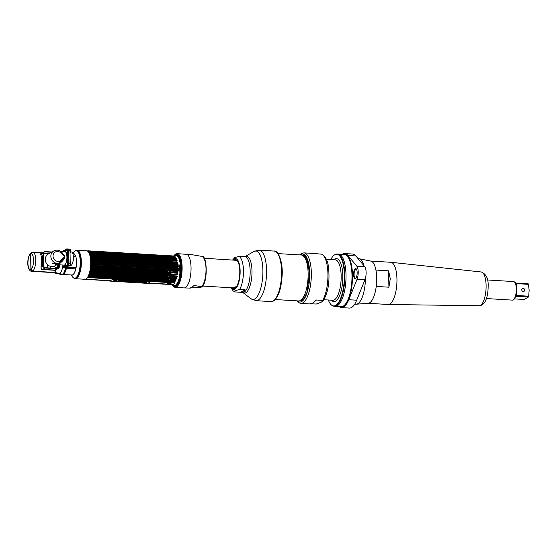 <?xml version="1.0" encoding="UTF-8"?>
<svg xmlns="http://www.w3.org/2000/svg" width="557" height="557" viewBox="0 0 557 557"><rect width="100%" height="100%" fill="white"/><g stroke="black" fill="none" stroke-linecap="round" stroke-linejoin="round"><path stroke-width="0.84" d="M77.158 250.26L86.544 250.824A14.245 4.978 93.5 0 1 90.721 262.18A14.245 4.978 93.5 0 1 84.831 279.273L75.439 278.702A14.245 4.978 -86.5 0 0 81.329 261.616A14.245 4.978 -86.5 0 0 77.158 250.26A14.245 4.978 -86.5 0 0 76.42 250.365M74.722 278.507A14.245 4.978 -86.5 0 0 75.439 278.702M71.247 274.949A10.917 3.815 -86.5 0 0 75.933 268.035M75.606 256.387A10.917 3.815 -86.5 0 0 72.73 253.414M74.297 251.458L76.031 250.413A14.099 4.929 93.5 0 1 80.661 261.609A14.099 4.929 93.5 0 1 74.339 278.416L72.744 277.17A13.883 4.853 -86.5 0 0 77.827 275.151A13.883 4.853 -86.5 0 0 80.229 261.63A13.883 4.853 -86.5 0 0 74.297 251.458L72.626 253.157M65.28 269.101L65.656 267.548M64.069 273.724L63.414 273.682A10.214 3.572 -86.5 0 0 66.206 268.098L66.944 267.256M65.587 265.083L65.684 265.849M75.808 268.363A10.75 3.753 93.5 0 1 72.751 274.768A10.75 3.753 93.5 0 1 71.909 274.984L62.572 274.469A10.792 3.774 -86.5 0 0 63.421 274.246A10.792 3.774 -86.5 0 0 66.471 267.903L67.223 267.061M65.454 265.612L65.489 265.961M72.765 253.498L73.204 253.526A10.75 3.753 93.5 0 1 75.453 256.185M65.615 267.569A10.966 3.829 93.5 0 1 62.621 274.246L54.391 272.429L32.682 271.12L31.067 269.365L30.767 253.908L32.32 252.349M42.151 253.198C40.863 253.17 40.417 253.693 40.814 254.765A0.815 0.599 159.5 0 0 41.789 254.187A10.423 3.641 93.5 0 1 42.04 267.026L41.044 266.608C40.912 268.641 41.385 269.623 42.464 269.553L54.746 270.291L57.364 268.968M58.067 267.625L57.503 267.945A10.472 3.655 -86.5 0 0 57.977 265.243M51.418 252.265L44.692 251.861A1.692 1.546 60.3 0 0 44.128 251.931A1.692 1.546 -119.7 0 1 44.692 251.861L51.418 252.265M43.613 253.303L49.03 253.63M51.892 252.001L45.159 251.59A1.692 1.546 60.3 0 0 43.606 253.15L43.857 265.988A1.692 1.546 60.3 0 0 45.465 267.736L57.747 268.481A1.692 1.546 60.3 0 0 58.555 268.293L58.081 268.565A1.692 1.546 -119.7 0 1 57.28 268.746L44.999 268.008A1.692 1.546 -119.7 0 1 43.383 266.253A1.692 1.546 60.3 0 0 44.999 268.008L57.28 268.746A1.692 1.546 60.3 0 0 58.081 268.565L54.885 270.11L42.604 269.372C41.886 269.421 41.698 268.641 42.04 267.026L43.383 266.253L43.14 253.414A1.692 1.546 -119.7 0 1 43.885 252.043A1.692 1.546 60.3 0 0 43.14 253.414L41.789 254.187L42.297 253.219M58.805 266.1L58.826 267.179L57.274 268.453M58.304 268.404A1.692 1.546 60.3 0 0 58.812 267.471A1.692 1.546 -119.7 0 1 58.304 268.404M73.294 255.948L75.292 256.067L75.919 256.909A11.641 4.066 93.5 0 1 76.121 267.423L75.536 268.85L66.756 268.321L67.258 266.887L66.937 266.455M49.817 272.436A9.608 3.356 -86.5 0 0 50.234 272.533A9.608 3.356 -86.5 0 0 50.993 272.338L54.224 272.533A18.945 17.309 -119.7 0 1 59.578 273.724A10.151 9.274 60.3 0 0 62.454 274.357A10.966 3.829 93.5 0 1 61.583 274.58L58.325 273.835L59.578 273.724M57.733 267.13L55.811 267.82L54.217 266.183M32.515 271.224L40.424 271.705A9.608 3.356 93.5 0 1 39.665 271.9L31.749 271.419A9.608 3.356 93.5 0 0 32.515 271.224A1.692 1.546 60.3 0 1 30.9 269.477A7.916 2.764 93.5 0 1 27.947 263.329A7.916 2.764 93.5 0 1 30.6 253.992L30.9 269.477M31.498 252.537A1.692 1.546 60.3 0 0 30.6 253.992M52.929 263.273L60.086 263.705L59.258 264.018L52.609 263.614L52.929 263.273M63.526 267.813A1.692 0.592 -86.5 0 0 63.658 267.861A1.692 0.592 -86.5 0 0 63.79 267.826L68.427 265.188A1.692 0.592 -86.5 0 0 68.998 263.189L68.748 250.351A1.692 0.592 -86.5 0 0 68.253 249.007A1.692 0.592 -86.5 0 0 68.156 249.021M69.36 249.111A1.692 0.592 93.5 0 1 69.493 249.076A1.692 0.592 93.5 0 1 69.987 250.427L70.238 263.266A1.692 0.592 93.5 0 1 69.667 265.257L65.03 267.903A1.692 0.592 93.5 0 1 64.897 267.938A1.692 0.592 93.5 0 1 64.765 267.889M63.129 265.041L63.157 266.518A1.692 0.592 -86.5 0 0 63.24 267.242M64.403 266.58L64.368 265.076M64.243 258.504L64.236 258.156M64.995 251.597L67.32 250.274A1.692 0.592 -86.5 0 0 66.819 248.916A1.692 0.592 -86.5 0 0 66.687 248.951L62.328 251.437M67.237 249.543L63.763 251.52M68.79 262.277A6.768 2.367 -86.5 0 0 68.852 262.632M69.388 265.417L70.586 265.494A6.768 2.367 -86.5 0 0 73.385 257.376A6.768 2.367 -86.5 0 0 71.4 251.98L70.53 251.931M68.866 256.547A6.768 2.367 -86.5 0 0 68.699 257.759M65.524 263.997A6.768 2.367 -86.5 0 0 66.722 265.257M68.796 262.793A6.768 2.367 -86.5 0 0 68.977 262.222M68.796 252.864A6.768 2.367 -86.5 0 0 68.602 252.509M67.348 251.778A6.768 2.367 -86.5 0 0 66.192 252.857M58.555 268.293A1.692 1.546 60.3 0 0 59.3 266.921L59.258 264.812M58.784 264.777L58.798 265.501M64.048 256.192L61.061 253.122L61.709 252.314L62.621 253.226L64.494 256.854L64.334 255.684L61.959 252.579M61.193 260.147L64.494 256.854C64.445 258.427 63.519 260.049 61.736 261.727L61.193 260.147A5.076 4.637 60.3 0 1 54.489 259.736A5.076 4.637 60.3 0 1 54.349 252.725A5.076 4.637 60.3 0 1 61.061 253.122M56.988 264.672L54.948 265.835A6.768 6.183 -119.7 0 1 48.577 265.522A6.768 6.183 -119.7 0 1 45.27 259.569A6.768 6.183 -119.7 0 1 48.243 254.076L53.827 250.894A6.768 6.183 60.3 0 0 50.847 256.394A6.768 6.183 60.3 0 0 54.161 262.34A6.768 6.183 60.3 0 0 60.525 262.653A6.768 6.183 60.3 0 0 61.736 261.727L58.624 263.614M57.761 263.927L55.512 264.415L56.932 264.666M57.886 263.934L55.512 264.415L56.737 264.659L64.118 265.104A6.768 2.367 93.5 0 0 64.654 264.965A6.768 2.367 93.5 0 0 66.917 257.731A6.768 2.367 93.5 0 0 64.932 251.59L60.581 251.332M58.784 263.628L64.494 256.861M63.568 251.506L67.209 249.439M67.926 249.028A1.692 0.592 93.5 0 1 68.065 248.993A1.692 0.592 93.5 0 1 68.56 250.337L68.803 263.176A1.692 0.592 93.5 0 1 68.239 265.174L63.602 267.82L62.356 267.743L67 265.097A1.692 0.592 -86.5 0 0 67.564 263.106L67.32 250.267L68.56 250.337M70.377 262.062A1.455 0.508 93.5 0 1 70.488 262.034A1.455 0.508 93.5 0 1 70.92 263.35A1.455 0.508 93.5 0 1 70.433 264.909L69.959 264.874M70.14 249.661A1.455 0.508 93.5 0 1 70.252 249.627A1.455 0.508 93.5 0 1 70.676 250.949A1.455 0.508 93.5 0 1 70.189 252.502L70.029 252.495M65.413 266.002A1.455 0.508 93.5 0 1 65.865 264.631M65.858 264.61L65.197 264.575A1.455 0.508 -86.5 0 0 64.716 266.399M57.851 267.833A1.455 1.33 60.3 0 0 59.126 266.114A1.455 1.33 60.3 0 0 57.796 264.986L57.531 265.139A1.455 1.33 -119.7 0 1 58.283 267.826A1.455 1.33 -119.7 0 1 57.587 267.987L57.851 267.833M169.899 273.835A15.617 5.459 93.5 0 1 169.892 273.612A15.617 5.459 93.5 0 1 169.885 272.756M169.892 272.06A15.617 5.459 93.5 0 1 169.92 270.981M170.943 263.259A15.617 5.459 93.5 0 1 171.194 262.284M171.333 261.769A15.617 5.459 93.5 0 1 171.612 260.864M171.765 260.411A15.617 5.459 93.5 0 1 172.071 259.59M172.224 259.207A15.617 5.459 93.5 0 1 172.412 258.775M174.257 255.879A15.617 5.459 93.5 0 1 180.934 267.318A15.617 5.459 93.5 0 1 178.233 282.538A15.617 5.459 93.5 0 1 172.51 284.808L172.197 284.404A15.199 5.312 -86.5 0 0 177.767 282.176A15.199 5.312 -86.5 0 0 180.384 267.381A15.199 5.312 -86.5 0 0 173.902 256.241L174.257 255.879M172.238 258.761A15.199 5.312 -86.5 0 0 172.043 259.193M171.876 259.583A15.199 5.312 -86.5 0 0 171.563 260.398M171.403 260.85A15.199 5.312 -86.5 0 0 171.117 261.755M170.971 262.27A15.199 5.312 -86.5 0 0 170.714 263.245M169.676 270.967A15.199 5.312 -86.5 0 0 169.641 272.046M169.641 272.742A15.199 5.312 -86.5 0 0 169.648 273.501A15.199 5.312 -86.5 0 0 169.655 273.821M169.676 274.476A15.199 5.312 -86.5 0 0 169.739 275.541M169.788 276.154A15.199 5.312 -86.5 0 0 169.864 276.899M170.198 279.141A15.199 5.312 -86.5 0 0 170.338 279.816M170.693 281.362L170.498 280.498A15.199 5.312 -86.5 0 0 170.748 281.362M171.076 282.434A16.292 5.695 93.5 0 1 170.86 281.703A15.199 5.312 -86.5 0 0 171.124 282.434M171.278 282.448A15.617 5.459 93.5 0 1 171.027 281.71M170.929 281.376A15.617 5.459 93.5 0 1 170.7 280.512M170.546 279.83A15.617 5.459 93.5 0 1 170.414 279.154M170.094 276.913A15.617 5.459 93.5 0 1 170.024 276.168M169.976 275.555A15.617 5.459 93.5 0 1 169.92 274.49M89.642 254.11L170.143 258.963A14.378 5.027 93.5 0 1 170.31 258.65L89.531 253.818A14.113 4.929 93.5 0 1 89.733 254.354L90.547 254.326A14.378 5.027 -86.5 0 1 90.666 254.681L89.942 254.974A14.113 4.929 93.5 0 1 90.116 255.586L176.903 260.787A14.378 5.027 93.5 0 1 177.008 261.184L91.028 255.997A14.378 5.027 -86.5 0 0 90.93 255.593L90.29 255.552M170.136 260.488L169.607 260.161A14.378 5.027 93.5 0 1 169.76 259.792L89.942 254.974M90.387 256.763L169.119 261.512A14.378 5.027 93.5 0 1 169.251 261.101L90.297 256.338M169.237 263.322L168.68 263.008A14.378 5.027 93.5 0 1 168.806 262.556L90.582 257.835L169.62 262.577A14.113 4.929 93.5 0 1 169.732 262.194M91.682 260.725A14.378 5.027 -86.5 0 0 91.647 260.223L177.62 265.411A14.378 5.027 93.5 0 1 177.655 265.912L90.902 260.954A14.113 4.929 93.5 0 1 90.937 261.776L91.731 261.95A14.378 5.027 -86.5 0 1 91.738 262.215A14.378 5.027 93.5 0 1 91.745 262.472L90.951 262.674A14.113 4.929 93.5 0 1 90.951 263.517L91.738 263.733A14.378 5.027 93.5 0 1 91.724 264.262L90.93 264.436A14.113 4.929 93.5 0 1 90.888 265.285L91.661 265.536A14.378 5.027 93.5 0 1 91.627 266.065L90.826 266.204A14.113 4.929 93.5 0 1 90.742 267.047L167.553 271.67A14.378 5.027 93.5 0 1 167.566 271.141L90.798 266.511M90.77 268.815L167.553 273.452A14.378 5.027 93.5 0 1 167.553 273.195A14.378 5.027 93.5 0 1 167.546 272.93L90.596 268.286M90.603 270.535L167.643 275.179A14.378 5.027 93.5 0 1 167.608 274.678L90.325 270.013M167.796 276.773A14.378 5.027 93.5 0 1 167.748 276.363L89.976 271.663M90.025 273.717L168.047 278.389A14.378 5.027 93.5 0 1 168.026 278.263M168.332 279.698A14.378 5.027 93.5 0 1 168.263 279.405L89.078 274.629M168.729 281.048A14.378 5.027 93.5 0 1 168.618 280.728L88.549 275.889M169.126 282.058A14.378 5.027 93.5 0 1 169.043 281.877L88.18 276.613A14.113 4.929 93.5 0 1 87.909 277.08L174.55 282.643A14.378 5.027 93.5 0 1 174.369 282.907L87.602 277.532A14.113 4.929 -86.5 0 1 85.855 279.036M167.706 283.659L170.219 283.812A14.378 5.027 93.5 0 1 170.059 283.624L170.574 283.388L169.544 283.325M170.365 284.174L167.455 284M84.984 279.175L110.07 280.888M148.044 283.186L171.41 284.592A14.378 5.027 93.5 0 1 171.229 284.536L148.12 283.137M85.437 279.405A14.378 5.027 93.5 0 1 85.256 279.342L84.664 279.078M144.681 282.928L145.085 282.845M142.383 282.796L142.787 282.705M141.018 282.712L141.638 282.622M139.751 282.636L139.146 282.622L139.751 282.643M139.264 282.608L139.654 282.636M139.173 282.538L138.721 282.573M110.147 280.846L85.339 279.349M89.148 276.439L175.121 281.626A14.378 5.027 93.5 0 1 174.961 281.946L88.981 276.752A14.378 5.027 93.5 0 0 89.148 276.439L88.466 276.056A14.113 4.929 93.5 0 0 88.723 275.506L89.531 275.611A14.378 5.027 93.5 0 0 89.684 275.242L175.657 280.436A14.378 5.027 93.5 0 1 175.504 280.798L89.531 275.611M90.742 267.047L91.508 267.332A14.378 5.027 93.5 0 1 91.452 267.854L90.638 267.952A14.113 4.929 93.5 0 1 90.526 268.78L91.278 269.094A14.378 5.027 93.5 0 1 91.202 269.595L90.387 269.658A14.113 4.929 93.5 0 1 90.241 270.458L90.979 270.786A14.378 5.027 93.5 0 1 90.875 271.273L90.06 271.294A14.113 4.929 93.5 0 1 89.879 272.046L90.603 272.394A14.378 5.027 93.5 0 1 90.485 272.846L89.67 272.826A14.113 4.929 93.5 0 1 89.461 273.522L176.151 279.078A14.378 5.027 93.5 0 1 176.012 279.489L89.224 274.239A14.113 4.929 93.5 0 1 88.988 274.866L89.155 274.921M90.171 273.891A14.378 5.027 93.5 0 1 90.032 274.302M90.053 272.081L176.583 277.588A14.378 5.027 93.5 0 1 176.458 278.034L90.485 272.846L177.035 278.103A14.113 4.929 93.5 0 1 176.827 278.799L89.461 273.522M90.979 270.786L176.952 275.98A14.378 5.027 93.5 0 1 176.847 276.46L90.721 271.356M91.278 269.094L177.258 274.281A14.378 5.027 93.5 0 1 177.175 274.789L90.937 269.713M91.508 267.332L177.488 272.519A14.378 5.027 93.5 0 1 177.425 273.041L91.063 267.994M91.661 265.536L177.641 270.723A14.378 5.027 93.5 0 1 177.599 271.252L91.104 266.225M91.738 263.733L177.711 268.92A14.378 5.027 93.5 0 1 177.697 269.449L91.724 264.262M91.731 261.95L177.711 267.144A14.378 5.027 93.5 0 1 177.711 267.402A14.378 5.027 93.5 0 1 177.718 267.659L91.745 262.472M91.543 259.047A14.378 5.027 -86.5 0 0 91.48 258.566L177.46 263.76A14.378 5.027 93.5 0 1 177.516 264.234L90.77 259.297A14.113 4.929 93.5 0 1 90.847 260.084L91.647 260.223M91.32 257.459A14.378 5.027 -86.5 0 0 91.244 257.021L177.217 262.208A14.378 5.027 93.5 0 1 177.293 262.653L90.568 257.731A14.113 4.929 93.5 0 1 90.673 258.476L90.847 258.455M176.966 259.569L176.527 259.513A14.378 5.027 93.5 0 1 176.646 259.868L90.666 254.681M90.241 253.526A14.378 5.027 -86.5 0 0 90.109 253.219L176.082 258.406A14.378 5.027 93.5 0 1 176.221 258.713L89.698 253.783L176.221 258.713M89.761 252.551A14.378 5.027 -86.5 0 0 89.614 252.307L175.587 257.494A14.378 5.027 93.5 0 1 175.74 257.745L89.064 252.843A14.113 4.929 93.5 0 1 89.294 253.289L90.109 253.219M175.211 256.965L89.231 251.778A14.378 5.027 -86.5 0 0 89.071 251.59L175.044 256.777A14.378 5.027 93.5 0 1 175.211 256.965L88.549 252.063A14.113 4.929 93.5 0 1 88.807 252.412L89.614 252.307M88.66 251.214A14.378 5.027 -86.5 0 0 88.486 251.089L174.466 256.283A14.378 5.027 93.5 0 1 174.64 256.401L87.992 251.486A14.113 4.929 93.5 0 1 88.264 251.736L89.071 251.59M88.062 250.873A14.378 5.027 -86.5 0 0 87.881 250.81L173.854 255.997A14.378 5.027 93.5 0 1 174.035 256.06L87.407 251.123M81.419 262.173L81.28 262.18A14.113 4.929 93.5 0 1 81.336 261.776M81.273 263.934L81.099 263.927A14.113 4.929 93.5 0 1 81.176 263.078L81.802 262.883M81.169 264.853L81.649 264.679M81.587 265.954L80.995 265.696A14.113 4.929 93.5 0 1 81.037 264.847L81.259 264.86M81.099 267.471L80.967 267.457A14.113 4.929 93.5 0 1 80.974 266.615L81.113 266.622M81.037 257.71A13.612 4.755 -86.5 0 0 80.57 259.687M91.028 255.997L90.29 256.283A14.113 4.929 93.5 0 1 90.429 256.965L90.603 256.937M89.907 254.312L176.527 259.513M89.231 251.778L88.716 252.015M87.54 251.186A14.113 4.929 93.5 0 1 87.693 251.27L88.486 251.089M87.094 251.019L87.881 250.81M88.347 251.096L87.63 251.054M172.886 256.652A14.113 4.929 93.5 0 1 173.526 256.338M87.693 251.033L174.181 256.255A14.113 4.929 93.5 0 1 174.348 256.276M166.828 256.283L167.852 255.997M168.674 256.847L167.643 256.784M89.064 252.843L176.43 258.121A14.113 4.929 93.5 0 1 176.66 258.566L176.137 258.532M177.342 260.808L90.93 255.593M177.662 262.194L91.209 256.972M177.906 263.705L91.39 258.483M90.77 259.297L178.136 264.568A14.113 4.929 93.5 0 1 178.212 265.355L91.55 260.126M90.902 260.954L178.268 266.225A14.113 4.929 93.5 0 1 178.303 267.047L91.543 261.811M177.286 276.585L90.234 271.329M177.613 274.942L90.561 269.692M177.871 273.229L90.812 267.98M178.052 271.475L91 266.218M79.964 269.755A13.612 4.755 -86.5 0 0 80.187 271.781M174.459 282.775L174.968 282.803A14.113 4.929 93.5 0 1 172.475 284.425L148.42 282.97M171.271 283.993C170.929 283.235 169.662 283.158 167.476 283.764C167.81 284.216 169.077 284.293 171.271 283.993M170.129 282.378A14.113 4.929 93.5 0 1 169.996 282.114L88.166 277.177M88.528 276.732L88.124 276.704M88.918 276.23L169.384 281.09L88.988 276.265M169.384 281.09L168.736 281.083M168.687 278.465L89.928 273.668M90.046 271.37L168.52 276.105A14.113 4.929 93.5 0 1 168.513 276.077M168.458 275.464A14.113 4.929 93.5 0 1 168.444 275.318L90.854 270.632M90.373 269.741L168.388 274.448A14.113 4.929 93.5 0 1 168.388 274.399M168.353 273.745A14.113 4.929 93.5 0 1 168.353 273.626L91.202 268.968M90.951 262.674L178.324 267.952A14.113 4.929 93.5 0 1 178.317 268.794L91.418 263.545M90.93 264.436L178.296 269.706A14.113 4.929 93.5 0 1 178.254 270.556L91.174 265.306M90.631 268.035L168.332 272.728A14.113 4.929 93.5 0 1 168.332 272.658M168.339 271.969A14.113 4.929 93.5 0 1 168.339 271.886L91.473 267.249M90.819 266.288L168.36 270.967A14.113 4.929 93.5 0 1 168.367 270.89M168.402 270.166A14.113 4.929 93.5 0 1 168.402 270.117L91.647 265.487M149.22 254.514L111.247 252.224M122.784 253.15L123.995 253.038L122.805 253.157M124.065 252.996L140.935 254.013M140.677 254.159L141.464 254.277M119.094 252.746L118.349 252.885M113.308 252.579A1.831 0.383 -1.1 0 1 114.185 252.446M114.603 252.425A1.831 0.383 -1.1 0 1 115.967 252.509M140.858 254.055L141.555 254.229M124.093 252.996L140.984 253.985M118.397 252.885L119.149 252.746M113.35 252.586A1.831 0.383 -1.1 0 1 114.282 252.453M114.77 252.432A1.831 0.383 -1.1 0 1 115.849 252.502M113.9 252.613A1.727 0.362 -1.1 0 1 114.805 252.634A1.727 0.362 -1.1 0 1 115.842 252.627L115.828 252.655A2.353 0.487 -1.1 0 1 116.079 252.669L116.274 252.76M115.842 252.627L115.842 252.613A1.727 0.362 178.9 0 0 114.805 252.62L114.805 252.634A1.727 0.362 178.9 0 0 113.774 252.606M116.302 252.697L116.079 252.669A2.353 0.487 178.9 0 0 115.835 252.641M147.702 283.381L109.729 281.083L112.117 279.725L150.098 282.016L147.702 283.381M136.444 282.288L137.586 281.64L136.994 281.396L120.152 280.38L117.785 281.16L135.198 282.42L137.565 281.633M114.45 280.303L113.461 280.867L114.45 280.303M115.236 280.631L116.712 280.443L115.724 281.007L115.132 280.693L116.002 280.679L115.236 280.631M138.456 282.274L141.457 281.696L142.32 282.49L138.554 282.308L142.314 282.483M141.701 282.733L142.174 282.691L141.701 282.733M143.288 282.329A1.831 0.383 178.9 0 0 144.806 282.671A1.831 0.383 178.9 0 0 146.825 282.392A1.831 0.383 178.9 0 0 146.944 282.267A1.831 0.383 178.9 0 0 145.44 281.926A1.831 0.383 178.9 0 0 143.407 282.197A1.831 0.383 178.9 0 0 143.288 282.336A1.831 0.383 178.9 0 0 144.792 282.684A1.831 0.383 178.9 0 0 146.825 282.406A1.831 0.383 178.9 0 0 146.944 282.26M118.376 281.396L136.444 282.274M117.805 281.146L118.683 281.201M119.525 281.013C121.092 281.313 121.663 281.285 121.245 280.944L121.962 280.93C120.458 280.651 119.922 280.672 120.354 281.007C121.022 281.139 120.994 281.153 120.263 281.055L119.525 281.013M122.234 281.348L124.587 280.93L122.429 280.798L122.888 280.972L122.234 281.348M125.088 280.958L123.355 281.417L125.833 281.563L125.875 281.007L125.088 280.958M126.042 281.577L128.312 281.717L129.203 281.208L126.933 281.069L126.042 281.577M129.496 281.222L128.604 281.731L130.651 281.724L129.586 281.661L130.268 281.271L129.496 281.222M130.679 281.856L132.643 281.974L131.8 281.703L133.492 281.466L131.57 281.348L130.679 281.856M133.638 281.473L133.624 282.037L136.166 281.626L133.638 281.473M138.909 282.517L139.285 282.496M138.707 282.58L139.09 282.601M145.885 283.012L146.254 283.047M143.386 282.865L143.936 282.761M146.547 283.012L147.02 282.97L146.547 283.012M140.58 282.253L140.225 282.308L140.58 282.26M140.517 282.169L141.582 281.905L140.51 282.176M145.426 282.872L145.788 282.914M143.462 282.246L146.693 282.329M144.235 281.995L144.514 282.009A2.353 0.487 -1.1 0 1 144.75 282.023A2.353 0.487 178.9 0 0 144.514 281.995L144.235 282.009M144.834 281.988L144.834 282.002A1.727 0.362 -1.1 0 1 145.655 282.12A1.727 0.362 178.9 0 0 144.834 281.988L144.834 282.002M146.519 282.225L146.519 282.211A1.727 0.362 178.9 0 0 145.655 282.107A1.727 0.362 -1.1 0 1 146.519 282.225L146.442 282.246A2.353 0.487 -1.1 0 1 146.616 282.288L146.595 282.281M146.721 282.336L143.434 282.246M125.137 281.334L124.65 281.299L125.137 281.334M124.545 280.923L122.275 281.327M122.846 280.972L122.241 280.909M125.875 281.007L125.833 281.536L125.067 281.494M125.074 281.445L123.438 281.396M125.2 281.139L124.726 281.278M129.161 281.201L128.312 281.689L126.084 281.557M130.227 281.271L129.628 281.633M130.603 281.724L128.646 281.71M132.81 281.856L130.721 281.835M133.443 281.466L132.044 281.563M132.935 281.64L131.703 281.758M133.938 281.835L133.666 281.473M136.061 281.619L133.666 282.009M39.777 271.781L49.9 272.387A9.532 3.328 93.5 0 1 49.455 272.129M40.104 271.844L49.9 272.387M41.559 253.498L40.919 253.505M48.515 253.922L43.62 253.623M47.7 267.875A9.532 3.328 93.5 0 1 47.442 264.603M234.17 287.851L235.298 287.92M236.906 285.922L234.643 287.628L233.404 287.802M233.731 287.92L202.414 286.033M204.092 258.253L236.962 260.342M174.014 256.123A15.833 5.535 93.5 0 1 175.281 254.988A15.833 5.535 93.5 0 1 178.518 255.935A15.833 5.535 93.5 0 1 181.102 270.806A15.833 5.535 93.5 0 1 176.75 285.268A15.833 5.535 93.5 0 1 175.873 285.957A15.833 5.535 93.5 0 1 172.301 284.536M171.326 282.448A15.833 5.535 93.5 0 1 171.083 281.71M170.985 281.376A15.833 5.535 93.5 0 1 170.762 280.512M170.616 279.837A15.833 5.535 93.5 0 1 170.484 279.154M170.177 276.92A15.833 5.535 93.5 0 1 170.108 276.175M170.059 275.562A15.833 5.535 93.5 0 1 170.003 274.497M169.982 273.842A15.833 5.535 93.5 0 1 169.976 272.763M169.982 272.067A15.833 5.535 93.5 0 1 170.01 270.987M171.027 263.266A15.833 5.535 93.5 0 1 171.271 262.284M171.41 261.769A15.833 5.535 93.5 0 1 171.681 260.864M171.835 260.411A15.833 5.535 93.5 0 1 172.134 259.597M172.287 259.207A15.833 5.535 93.5 0 1 172.468 258.775M176.36 255.35L174.487 256.749M173.22 258.824L173.025 259.256M172.858 259.639L172.538 260.453M172.378 260.906L172.085 261.811M171.932 262.326L171.674 263.301M170.581 271.022L170.539 272.101M170.533 272.791L170.533 273.877M170.553 274.531L170.602 275.597M170.651 276.202L170.714 276.947M171.02 279.189L171.152 279.865M171.305 280.547L171.528 281.41M171.626 281.745L171.876 282.483M172.809 284.411L173.875 285.581M175.093 285.992L176.875 285.135M178.741 256.241A15.241 5.326 -86.5 0 0 177.725 255.461L177.662 255.433M201.237 286.987L200.304 287.516A15.673 5.479 93.5 0 1 199.838 287.614L201.056 287.217C208.255 284.864 207.343 254.041 201.725 256.373A15.673 5.479 93.5 0 1 206.02 270.333A15.673 5.479 93.5 0 1 201.237 286.987C201.878 286.737 199.469 286.256 194.017 285.539L191.371 287.753L189.881 287.892M200.304 287.516L191.065 287.913M201.725 256.373L192.478 254.772L177.168 253.637A16.898 5.904 93.5 0 1 182.118 268.975A16.898 5.904 93.5 0 1 176.465 287.036A16.898 5.904 93.5 0 1 175.128 287.377L184.054 287.92A16.898 5.904 93.5 0 0 185.39 287.572A16.898 5.904 -86.5 0 0 191.044 269.511A16.898 5.904 -86.5 0 0 186.087 254.18M232.541 287.851A14.412 5.034 -86.5 0 0 234.963 288.136A14.412 5.034 -86.5 0 0 239.788 271.141A14.412 5.034 -86.5 0 0 234.42 259.945A14.412 5.034 -86.5 0 0 234.219 260.077M240.742 292.272L235.235 291.938C234.072 291.722 234.142 291.269 235.451 290.58L239.594 289.459L245.101 289.793L240.742 292.272L241.87 292.481L243.527 292.133L245.101 289.793M245.08 256.645L245.122 256.624A18.478 6.454 -86.5 0 0 245.108 256.631L238.96 256.436L234.817 257.557L232.631 259.98M244.467 256.77L242.852 256.979M235.235 291.938L233.244 290.991L230.96 287.753M278.054 253.609L301.393 255.015A23.011 8.042 93.5 0 1 308.132 273.348A23.011 8.042 93.5 0 1 298.615 300.954L275.283 299.541M306.733 257.884L306.364 258.364M306.413 258.455L306.782 257.968M304.233 298.956L303.99 298.559M303.934 298.636L304.178 299.032M306.051 257.842L306.42 257.425M306.371 257.355L306.002 257.766M303.857 299.492L303.565 299.088M303.502 299.151L303.802 299.555M305.689 257.313L306.051 256.951M306.002 256.888L305.633 257.243M303.078 299.589L303.398 299.951M303.461 299.903L303.14 299.534M305.32 256.847L305.675 256.54M305.626 256.492L305.264 256.791M304.944 256.45L305.299 256.199M305.25 256.157L304.895 256.401M304.568 256.116L304.923 255.914M304.978 255.886L305.327 255.74M305.278 255.712L304.923 255.851M304.867 255.879L304.512 256.074M304.206 255.51L304.944 255.538M304.888 255.552L304.54 255.642M304.484 255.663L304.136 255.802M304.185 255.837L304.54 255.691M304.595 255.67L304.944 255.566M301.483 300.648L302.152 300.926M301.866 300.822L302.493 300.975M303.802 255.621L304.15 255.517M304.609 255.447L305.243 255.468M304.498 255.44L304.15 255.489M302.597 300.884L301.469 300.884M302.646 300.836L301.079 300.773M303.816 255.398L305.521 255.788M305.605 255.893L303.76 255.391M303.433 300.021L300.676 300.836M300.62 300.843L303.711 299.68M303.029 255.35L306.816 257.849M307.199 258.699L302.973 255.343M302.583 255.301L307.373 260.572L309.483 273.48L306.893 292.648L303.809 298.796L299.708 300.808M388.584 270.834L388.904 287.196L390.283 278.723L388.584 270.834L375.926 270.068A21.145 7.387 -86.5 0 0 370.496 261.052M390.868 262.284L481.241 271.976A16.919 5.911 -86.5 0 1 486.101 285.449A16.919 5.911 93.5 0 1 479.201 305.744L388.32 304.498A21.145 7.387 93.5 0 0 396.946 279.127A21.145 7.387 -86.5 0 0 390.868 262.284A21.145 7.387 -86.5 0 0 390.749 262.277L370.677 261.066M388.32 304.498A21.145 7.387 93.5 0 1 388.201 304.491L368.128 303.28M388.904 287.196L376.24 286.43A21.145 7.387 -86.5 0 1 367.947 303.273M486.379 298.552L512.461 300.126A9.302 3.251 -86.5 0 0 513.178 299.951A9.302 3.251 -86.5 0 0 516.311 288.972A9.302 3.251 -86.5 0 0 514.271 281.814A9.302 3.251 -86.5 0 0 513.582 281.557L487.5 279.983M514.403 281.926A9.121 3.189 93.5 0 1 514.536 282.009A9.121 3.189 93.5 0 1 516.541 289.02A9.121 3.189 93.5 0 1 513.463 299.791A9.121 3.189 93.5 0 1 513.317 299.861M515.504 296.756L516.311 296.296L528.447 297.034L524.165 299.471L514.396 298.886M516.471 291.422L516.548 295.468L528.684 296.199A9.086 3.175 -86.5 0 1 528.447 297.034M516.548 295.468L516.074 294.284M516.311 296.296L515.246 297.215M516.381 286.751L516.318 283.61L515.886 284.39L516.318 283.61L528.454 284.342A9.086 3.175 -86.5 0 0 528.196 283.798L516.061 283.067L514.96 282.462M528.454 284.342L529.15 290.308L528.684 296.199M524.443 290.97A6.768 2.367 93.5 0 1 524.631 289.501M524.262 291.158L523.949 288.644M524.729 290.044A1.58 1.448 60.3 0 0 523.218 288.401A1.58 1.448 60.3 0 0 521.77 289.863A1.58 1.448 60.3 0 0 523.281 291.499A1.58 1.448 60.3 0 0 524.729 290.044M344.734 253.567A27.07 9.455 -86.5 0 1 347.93 255.468L356.793 266.142A8.042 2.806 -86.5 0 1 357.051 279.287L364.96 279.767A8.042 2.806 -86.5 0 0 364.71 266.622L355.839 255.942A27.07 9.455 -86.5 0 0 352.651 254.041L344.734 253.567A27.07 9.455 -86.5 0 0 342.297 254.298M348.334 256.547A27.07 9.455 -86.5 0 0 347.965 257.021M345.34 305.152L344.964 304.707M339.143 306.58A27.07 9.455 -86.5 0 0 341.476 307.603L349.385 308.084A27.07 9.455 -86.5 0 0 356.689 300.202L364.96 279.767M349.246 259.437A23.213 8.111 93.5 0 1 349.678 259.019M347.039 302.785A23.213 8.111 93.5 0 1 346.656 302.319M357.051 279.287L348.779 299.729L356.689 300.202M341.476 307.603A27.07 9.455 -86.5 0 0 348.779 299.729M339.916 306.628A26.597 9.295 -86.5 0 0 352.504 275.228A26.597 9.295 -86.5 0 0 343.07 254.347M353.57 274.622A5.076 1.775 93.5 0 1 354.447 269.679A5.076 1.775 93.5 0 1 356.306 268.94A5.076 1.775 93.5 0 1 357.155 272.582A5.076 1.775 93.5 0 1 355.742 278.34A5.076 1.775 93.5 0 1 353.57 274.622M356.459 269.17A4.672 1.629 -86.5 0 0 354.092 274.566A4.672 1.629 -86.5 0 0 355.916 278.138M363.944 265.703A22.809 7.965 -86.5 0 0 359.105 258.733A22.809 7.965 -86.5 0 0 358.722 258.678L358.081 258.643M351.857 267.249A22.809 7.965 -86.5 0 0 351.488 268.432M349.914 259.583A22.809 7.965 -86.5 0 0 349.483 260.022M359.105 258.733L370.851 261.101A21.145 7.387 93.5 0 1 376.692 277.901A21.145 7.387 93.5 0 1 368.309 303.266L356.362 304.206A22.809 7.965 93.5 0 1 355.972 304.213L354.732 304.136M365.42 278.396A22.809 7.965 93.5 0 1 356.362 304.206M350.193 294.876A22.809 7.965 93.5 0 1 349.963 293.657M346.962 301.769A22.809 7.965 -86.5 0 0 347.338 302.256M308.091 261.212L307.77 261.72M307.812 261.846L308.125 261.33M308.348 262.138L308.056 262.681M308.091 262.827L308.383 262.284M308.606 263.217L308.334 263.788M308.376 263.955L308.641 263.377M307.123 292.613L307.032 292.251M306.97 292.432L307.067 292.794M308.021 289.382L307.951 288.923M309.17 268.746L309.379 267.994M309.344 267.715L309.135 268.453M307.889 289.201L307.958 289.654M308.397 286.869L308.453 287.44M308.522 287.071L308.474 286.472M309.553 269.985L309.358 270.862M309.386 271.266L309.581 270.361M309.107 283.506L309.1 282.253M308.996 283.123L309.017 284.161M309.504 275.555L309.713 273.981M309.706 273.32L309.504 274.678M330.795 259.541A25.887 9.044 -86.5 0 1 334.771 254.758A25.887 9.044 -86.5 0 1 344.344 274.893A25.887 9.044 93.5 0 1 331.728 305.222A25.887 9.044 93.5 0 1 328.352 299.993M337.145 254.055L338.35 254.131A26.123 9.128 93.5 0 1 346.008 274.942A26.123 9.128 93.5 0 1 335.203 306.28L333.998 306.204A26.123 9.128 93.5 0 0 344.804 274.873A26.123 9.128 -86.5 0 0 337.145 254.055A26.123 9.128 -86.5 0 0 335.147 254.549L334.771 254.758M333.998 306.204A26.123 9.128 93.5 0 1 332.076 305.473L331.728 305.222M334.548 306.239A26.186 9.149 -86.5 0 0 335.203 306.343A26.186 9.149 -86.5 0 0 346.029 274.928A26.186 9.149 -86.5 0 0 338.357 254.062A26.186 9.149 -86.5 0 0 337.695 254.089M338.357 254.062L344.303 254.424A26.186 9.149 93.5 0 1 351.982 275.29A26.186 9.149 93.5 0 1 341.149 306.705L335.203 306.343M323.178 300.884C329.124 290.615 329.347 280.032 328.755 269.588C328.233 261.971 326.033 256.868 322.155 254.27L321.73 254.187A25.309 8.842 93.5 0 1 327.934 273.988A25.309 8.842 93.5 0 1 322.649 300.397L323.178 300.884L321.02 302.319L316.223 304.059L311.544 303.774M310.548 303.976L300.871 303.391A25.309 8.842 93.5 0 0 302.869 302.876A25.309 8.842 93.5 0 0 311.335 275.833A25.309 8.842 93.5 0 0 303.92 252.864L313.598 253.449M309.95 303.732L312.226 303.44L316.467 300.021L322.649 300.397M321.73 254.187L313.633 253.449M316.111 300.223L316.467 300.021M297.396 300.877A24.035 8.397 -86.5 0 0 301.657 301.56A24.035 8.397 -86.5 0 0 309.699 273.215A24.035 8.397 -86.5 0 0 300.752 254.549A24.035 8.397 -86.5 0 0 300.167 254.946M42.527 252.815L32.912 252.237A9.608 3.356 93.5 0 1 35.732 260.725A9.608 3.356 93.5 0 1 32.682 271.12M54.391 272.429A9.608 3.356 -86.5 0 0 56.034 269.992M40.814 254.765A9.608 3.356 93.5 0 1 41.044 266.608M58.088 267.611A9.657 3.377 -86.5 0 0 58.464 265.571M58.506 265.236A9.657 3.377 -86.5 0 0 58.562 264.77M62.927 265.028A10.492 3.662 93.5 0 1 62.523 267.645M62.502 267.75A10.492 3.662 93.5 0 1 59.745 273.612M30.767 253.908A7.916 2.764 93.5 0 1 33.545 260.14A7.916 2.764 93.5 0 1 31.067 269.365M43.78 252.377L45.159 251.59M54.885 270.11L57.747 268.481M42.604 269.372L45.465 267.736M76.121 267.423L67.258 266.887M73.364 256.756L75.919 256.909M73.35 256.533L75.829 256.68M76.037 267.75L67.174 267.214M50.708 266.427A9.608 3.356 -86.5 0 0 50.896 268.063M50.234 272.533L53.465 272.728A9.608 3.356 -86.5 0 0 54.224 272.533M55.811 267.82L55.881 268.37M70.238 263.266L68.998 263.189M69.987 250.427L68.748 250.351M69.667 265.257L68.427 265.188M65.03 267.903L63.79 267.826M64.382 266.587L63.157 266.518M43.857 265.988L43.383 266.253M43.606 253.15L43.14 253.414M68.803 263.176L67.564 263.106M68.239 265.174L67 265.097M169.607 260.161L90.053 255.357M168.68 263.008L90.652 258.295M169.043 281.877L87.964 276.982M170.059 283.624L168.2 283.513M175.657 280.436L89.684 275.242M176.583 277.588L90.603 272.394M173.749 255.997A16.292 5.695 93.5 0 1 175.274 254.542A16.292 5.695 93.5 0 1 181.331 267.193A16.292 5.695 93.5 0 1 175.88 286.409A16.292 5.695 93.5 0 1 171.883 284.39M179.556 279.816A16.898 5.904 93.5 0 1 179.465 279.238M179.291 277.755A16.898 5.904 93.5 0 1 180.134 263.698M180.489 262.243A16.898 5.904 93.5 0 1 180.649 261.679M233.23 260.015A15.401 5.382 93.5 0 1 234.406 258.977A15.401 5.382 93.5 0 1 240.137 270.939A15.401 5.382 93.5 0 1 234.984 289.104A15.401 5.382 93.5 0 1 231.552 287.788M238.96 256.436A17.977 6.28 93.5 0 1 243.451 270.57A17.977 6.28 93.5 0 1 239.594 289.459M244.892 256.652A17.977 6.28 93.5 0 1 250.156 272.965A17.977 6.28 93.5 0 1 244.147 292.167A17.977 6.28 -86.5 0 1 242.727 292.536L241.87 292.481M241.299 291.959A17.977 6.28 -86.5 0 0 242.351 292.481M241.968 291.576A18.478 6.454 -86.5 0 0 242.748 292.425M242.943 292.578A18.478 6.454 -86.5 0 0 245.811 292.759A18.478 6.454 93.5 0 0 251.994 270.974A18.478 6.454 93.5 0 0 245.122 256.624L253.79 251.499A24.306 8.494 -86.5 0 0 253.72 251.541M253.853 251.458A24.306 8.494 -86.5 0 0 253.79 251.499L259.158 250.163A25.309 8.842 93.5 0 1 266.573 273.132A25.309 8.842 93.5 0 1 258.107 300.174A25.309 8.842 -86.5 0 1 256.109 300.689L250.935 298.719A24.306 8.494 -86.5 0 0 254.765 298.991A24.306 8.494 93.5 0 0 262.897 270.333A24.306 8.494 93.5 0 0 253.853 251.458M259.158 250.163L274.155 251.068A25.309 8.842 93.5 0 1 281.57 274.037A25.309 8.842 93.5 0 1 273.104 301.079A25.309 8.842 93.5 0 1 271.106 301.595L256.109 300.689M356.793 266.142L364.71 266.622M343.474 306.023L344.365 306.072M347.93 255.468L355.839 255.942M323.923 299.729L332.787 300.258A20.261 7.081 -86.5 0 0 341.163 275.959A20.261 7.081 -86.5 0 0 335.223 259.813L326.367 259.277M331.429 300.181A21.535 7.526 -86.5 0 0 339.199 296.498A21.535 7.526 -86.5 0 0 342.806 275.771A21.535 7.526 -86.5 0 0 333.873 259.729M71.024 274.935L72.744 277.17M63.971 273.821L63.15 273.772M32.912 252.237L31.652 252.46M57.468 267.806L57.928 265.223M44.351 251.778L41.691 253.289M53.465 272.728L58.325 273.835M31.345 252.613C26.736 255.774 26.311 270.751 31.749 271.419M64.897 267.938L63.658 267.861M69.493 249.076L68.253 249.007M61.709 252.314C59.321 249.996 56.696 249.522 53.827 250.894M68.065 248.993L66.819 248.916M70.252 249.627L69.883 249.606M90.401 254.264L176.604 259.471M90.714 255.517L177.022 260.725M90.972 256.916L177.384 262.131M91.153 258.441L177.676 263.663M85.527 279.175L110.439 280.679M89.071 276.321L168.903 281.139M90.095 273.766L168.311 278.486M91.049 266.225L178.017 271.475M90.944 267.994L177.774 273.229M90.756 269.713L177.46 274.949M90.499 271.37L177.084 276.592M173.603 255.983L175.539 254.048L177.168 253.637M172.169 258.761L171.995 259.193M171.855 259.576L171.674 260.098M170.783 281.696L170.999 282.427M171.751 284.376L173.833 286.959L175.128 287.377M190.376 288.101L184.054 287.92M199.838 287.614L198.64 287.725M242.936 292.578L250.935 298.719M274.155 251.068C277.741 249.647 283.478 261.943 282.03 276.913C281.076 289.362 278.242 297.389 273.522 300.989L271.106 301.595M244.161 290.322L244.732 290.789M481.241 271.976C486.15 273.981 488.454 278.681 488.155 286.054C488.12 295.113 486.052 305.201 479.201 305.744M299.589 254.911L301.316 253.519L303.92 252.864M296.818 300.843L298.796 302.723L300.871 303.391"/></g></svg>
